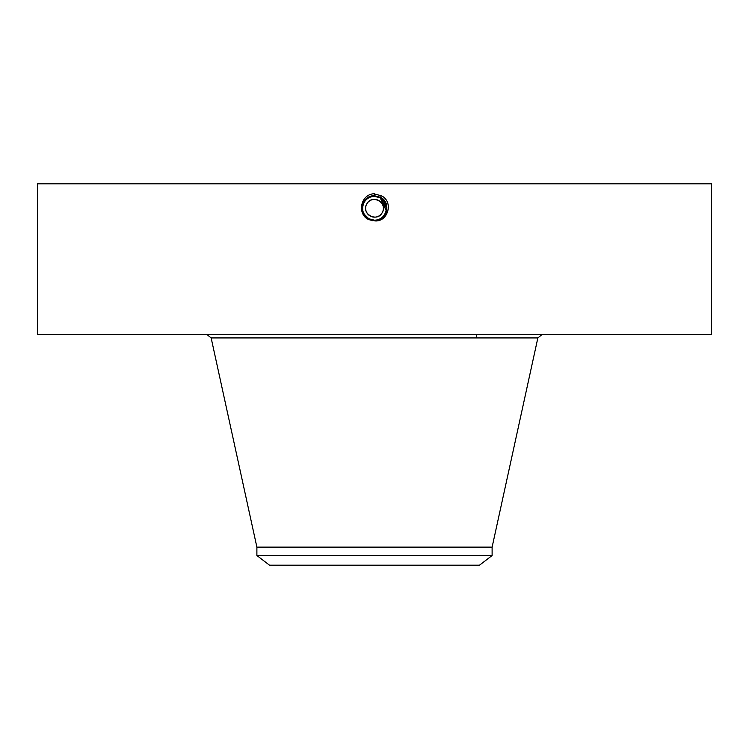 <?xml version="1.0" encoding="UTF-8"?>
<svg xmlns="http://www.w3.org/2000/svg" width="749" height="749" viewBox="0 0 749 749"><rect width="100%" height="100%" fill="white"/><g stroke="black" fill="none" stroke-linecap="round" stroke-linejoin="round"><path stroke-width="1.12" d="M37.45 334.588L711.55 334.588L711.55 183.805L37.45 183.805L37.45 334.588M374.472 220.843L374.5 220.843C387.645 222.603 394.199 201.968 381.353 195.732L373.423 193.776C360.213 195.03 357.198 214.345 368.405 219.438L372.459 220.674M372.244 219.981L374.5 220.197C386.212 220.936 391.184 203.026 380.239 197.783L374.5 196.313C362.741 195.583 357.76 213.549 368.742 218.811L374.5 220.29C386.297 221.021 391.296 202.988 380.277 197.708L374.5 196.229C362.656 195.498 357.648 213.596 368.705 218.886L374.5 220.375C386.381 221.105 391.409 202.951 380.314 197.642L374.5 196.154C362.591 195.414 357.535 213.624 368.667 218.951L374.5 220.449C386.456 221.189 391.512 202.923 380.352 197.577L374.5 196.069C362.282 195.367 357.601 213.783 368.63 219.026L374.5 220.534C386.765 221.236 391.455 202.764 380.389 197.502L374.5 195.995C362.207 195.283 357.498 213.811 368.592 219.092L374.5 220.609C386.84 221.32 391.558 202.726 380.426 197.436L374.5 195.92C362.123 195.208 357.385 213.849 368.555 219.157L374.5 220.693C386.924 221.404 391.671 202.689 380.464 197.362L374.5 195.835C362.039 195.124 357.273 213.886 368.517 219.232L374.5 220.768C386.999 221.479 391.783 202.651 380.501 197.296L374.5 195.751C361.964 195.04 357.17 213.924 368.48 219.307L368.405 219.438M382.28 212.538C377.281 222.837 360.746 213.811 366.72 204.028C371.719 193.729 388.254 202.754 382.28 212.538A8.866 8.866 0 0 1 370.249 216.068A8.866 8.866 0 0 1 366.72 204.028A8.866 8.866 0 0 1 378.751 200.498A8.866 8.866 0 0 1 374.5 217.154A8.866 8.866 0 0 1 366.72 212.538M386.194 210.572L380.211 197.82L382.739 199.674L380.23 197.783L374.5 196.313C362.741 195.583 357.76 213.559 368.742 218.82L374.5 220.29C386.297 221.021 391.296 202.988 380.277 197.717L374.5 196.229C362.666 195.498 357.648 213.587 368.705 218.886L374.5 220.365C386.372 221.105 391.409 202.96 380.314 197.642L374.5 196.154C362.582 195.414 357.535 213.634 368.667 218.951L374.5 220.449C386.681 221.152 391.343 202.792 380.352 197.567L374.5 196.069C362.282 195.367 357.601 213.783 368.63 219.026L374.5 220.524C386.756 221.236 391.446 202.764 380.389 197.502L374.5 195.995C362.198 195.292 357.498 213.821 368.592 219.092L374.5 220.609C386.84 221.32 391.558 202.726 380.426 197.436L374.5 195.91C362.123 195.208 357.385 213.858 368.555 219.167L374.5 220.683C386.915 221.404 391.671 202.689 380.464 197.362L374.5 195.761C361.964 195.04 357.17 213.924 368.48 219.298L374.5 220.768C386.999 221.479 391.774 202.661 380.501 197.296L374.5 195.761L374.5 193.738M256.888 555.515L492.112 555.515L479.491 565.195L269.509 565.195L256.888 555.515L256.888 547.135L492.112 547.135L537.857 337.93L542.014 334.588M382.28 204.028A8.866 8.866 0 0 0 366.72 204.028M367.731 198.466A11.918 11.918 0 0 1 376.681 196.566M382.692 199.627L380.22 197.82A11.918 11.918 0 0 1 382.346 199.309M382.636 199.571A11.918 11.918 0 0 1 384.93 202.502M385.726 204.28A11.918 11.918 0 0 1 384.958 213.999L386.007 211.377M374.537 220.197A11.918 11.918 0 0 1 372.3 219.991M363.293 212.351L364.988 215.459L368.78 218.745L364.061 214.027A11.918 11.918 0 0 0 364.988 215.459L368.78 218.736A11.918 11.918 0 0 1 366.654 217.257M366.336 216.967A11.918 11.918 0 0 1 364.08 214.064L363.714 213.353M363.274 212.276A11.918 11.918 0 0 1 364.042 202.567L364.042 202.567C366.383 198.597 369.875 196.528 374.5 196.36C369.866 196.538 366.383 198.597 364.042 202.567C366.383 198.597 369.875 196.528 374.5 196.36C369.866 196.538 366.383 198.597 364.042 202.567C366.383 198.607 369.866 196.538 374.5 196.36C369.866 196.538 366.383 198.607 364.042 202.567C362.095 206.378 362.104 210.188 364.051 214.017M384.874 202.417L380.211 197.82L374.5 196.36L374.5 195.835C362.048 195.124 357.273 213.886 368.517 219.232L368.789 218.745L374.5 220.197C379.134 220.028 382.617 217.959 384.958 213.999C387.832 207.389 386.25 201.996 380.211 197.82L377.234 196.678M386.362 209.439L386.409 207.791M376.756 196.575L374.631 196.36M366.888 217.453L367.75 218.109M386.325 206.771L383.441 200.404M374.5 220.365L368.78 218.745L374.5 220.197C379.125 220.028 382.617 217.959 384.958 213.999C382.617 217.959 379.134 220.028 374.5 220.197C379.125 220.028 382.617 217.959 384.958 213.999C382.617 217.959 379.134 220.028 374.5 220.197C386.222 220.936 391.184 203.026 380.239 197.783L380.352 197.577M366.28 216.91L368.134 218.362M386.418 207.969L380.22 197.82L376.869 196.603M385.164 213.615L385.988 211.461M386.203 210.525L385.791 204.468M374.5 196.36L380.211 197.82L377.009 196.631M362.797 210.535L362.6 207.679M256.888 547.135L211.143 337.93L537.857 337.93M380.352 197.567L381.466 195.526M374.5 220.375L374.5 220.843M476.701 337.93L476.701 334.588M211.143 337.93L206.986 334.588M492.112 555.515L492.112 547.135"/></g></svg>

